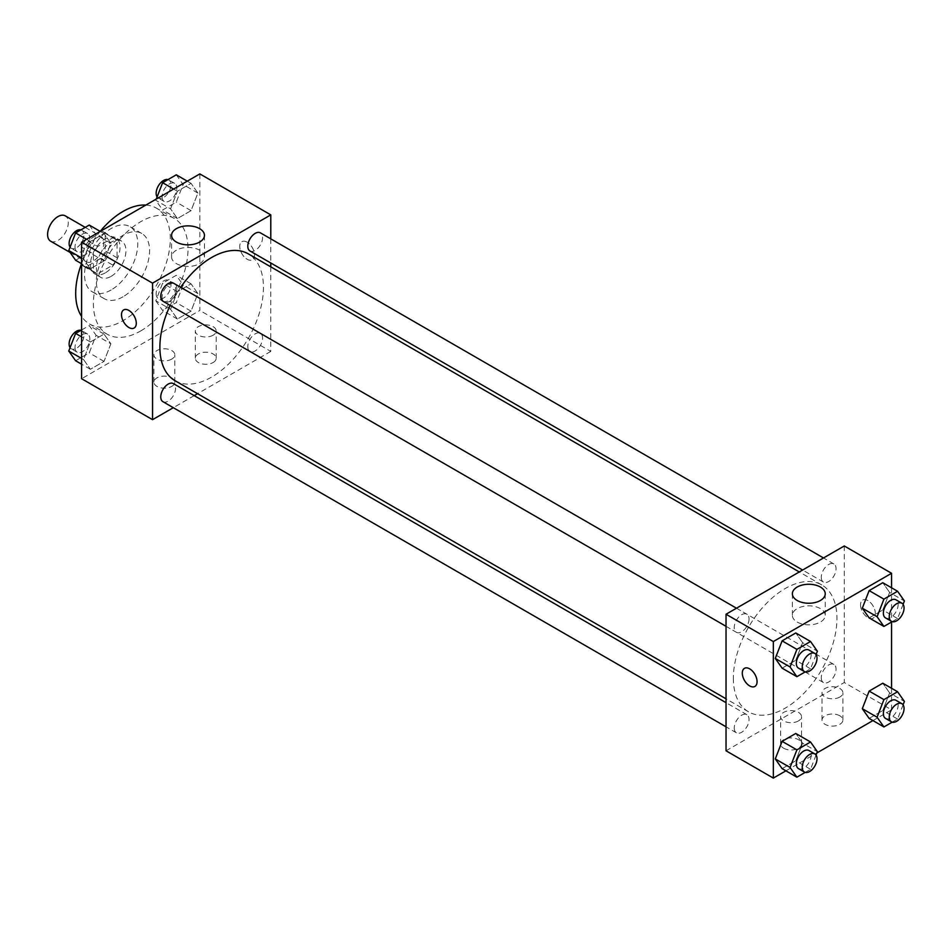 <?xml version="1.0" encoding="UTF-8"?>
<svg xmlns="http://www.w3.org/2000/svg" width="952" height="952" viewBox="0 0 952 952"><rect width="100%" height="100%" fill="white"/><g stroke="black" fill="none" stroke-linecap="round" stroke-linejoin="round"><path stroke-width="0.71" stroke-dasharray="4.76 3.57" d="M50.634 241.201A14.637 8.449 120 0 0 65.26 232.752A14.637 8.449 120 0 0 65.26 215.854M83.074 254.981A14.637 8.449 120 0 0 86.108 261.681A14.637 8.449 120 0 0 100.734 253.232A14.637 8.449 120 0 0 100.734 236.334A14.637 8.449 120 0 0 89.464 240.261A14.637 8.449 120 0 0 83.074 254.981M85.835 239.737L101.007 230.979A19.861 11.472 120 0 1 103.351 231.8A19.861 11.472 120 0 1 105.244 233.43L105.244 250.935A19.861 11.472 120 0 1 101.007 258.289L85.835 267.036A19.861 11.472 120 0 1 83.49 266.215A19.861 11.472 120 0 1 81.598 264.596L81.598 247.08A19.861 11.472 120 0 1 85.835 239.737L97.663 246.556L112.824 237.798L101.007 230.979M101.007 258.289L112.824 265.108L97.663 273.867L85.835 267.036M81.598 264.596L93.415 271.415L93.415 253.91L81.598 247.08M93.415 271.415A19.861 11.472 120 0 0 95.307 273.045A19.861 11.472 120 0 0 97.663 273.867M112.824 265.108A19.861 11.472 120 0 0 117.072 257.766L105.244 250.935M112.824 237.798A19.861 11.472 120 0 1 115.18 238.631A19.861 11.472 120 0 1 117.072 240.249L117.072 257.766M97.663 246.556A19.861 11.472 120 0 0 93.415 253.91M105.244 272.903A20.908 12.067 -60 0 1 94.795 273.938A20.908 12.067 -60 0 1 94.795 249.805A20.908 12.067 -60 0 1 115.692 237.738A20.908 12.067 -60 0 1 118.905 254.481A20.908 12.067 -60 0 1 105.244 272.903M111.158 276.318A20.908 12.067 120 0 0 124.807 257.897A20.908 12.067 120 0 0 121.606 241.142A20.908 12.067 120 0 0 105.505 246.746A20.908 12.067 120 0 0 96.378 267.786A20.908 12.067 120 0 0 100.71 277.353A20.908 12.067 120 0 0 111.158 276.318M117.072 240.249L105.244 233.43M111.158 289.967A37.628 21.717 -60 0 1 92.344 291.836A37.628 21.717 -60 0 1 92.344 248.389A37.628 21.717 -60 0 1 129.972 226.659A37.628 21.717 -60 0 1 135.731 256.814A37.628 21.717 -60 0 1 111.158 289.967M122.986 296.798A37.628 21.717 -60 0 1 104.173 298.654A37.628 21.717 -60 0 1 104.173 255.219A37.628 21.717 -60 0 1 141.788 233.49A37.628 21.717 -60 0 1 147.56 263.644A37.628 21.717 -60 0 1 122.986 296.798M145.882 205.073A66.89 38.616 -60 0 1 156.425 208.143A66.89 38.616 -60 0 1 166.683 261.752A66.89 38.616 -60 0 1 122.986 320.693A66.89 38.616 -60 0 1 89.536 324.001A66.89 38.616 -60 0 1 81.598 316.409M81.539 263.68A66.89 38.616 -60 0 1 100.186 231.384M140.718 330.927A66.89 38.616 120 0 0 184.414 271.986A66.89 38.616 120 0 0 174.168 218.389A66.89 38.616 120 0 0 122.618 236.31A66.89 38.616 120 0 0 93.415 303.628A66.89 38.616 120 0 0 107.279 334.247A66.89 38.616 120 0 0 140.718 330.927M199.837 173.907L199.837 310.447L81.598 378.717M110.86 343.803L104.03 361.391L90.38 369.281L83.55 359.57L90.38 341.97L104.03 334.092L110.86 343.803L104.03 361.391L90.38 369.281L83.55 359.57L90.38 341.97L104.03 334.092L110.86 343.803L96.081 335.271L89.25 352.859L75.601 360.748M170.575 309.317L177.405 291.728L191.055 283.839L197.885 293.561L191.055 311.149L177.405 319.039L170.575 309.317L177.405 291.728L191.055 283.839L197.885 293.561L191.055 311.149L177.405 319.039L170.575 309.317L155.795 300.784L162.625 283.196L176.275 275.306L183.105 285.017L176.275 302.617L162.625 310.507L155.795 300.784M170.575 208.833L177.405 191.233L191.055 183.355L197.885 193.066L191.055 210.654L177.405 218.543L170.575 208.833L177.405 191.233L191.055 183.355L197.885 193.066L191.055 210.654L177.405 218.543L170.575 208.833L155.795 200.301L156.271 199.063M83.55 259.075L90.38 241.475L104.03 233.597L110.86 243.307L104.03 260.907L90.38 268.785L83.55 259.075L90.38 241.475L104.03 233.597L110.86 243.307L104.03 260.907L90.38 268.785L83.55 259.075L81.598 257.944M247.139 242.177A10.448 6.033 -120 0 0 241.915 241.665A10.448 6.033 -120 0 0 241.915 253.732A10.448 6.033 -120 0 0 252.363 259.765A10.448 6.033 -120 0 0 253.97 251.387A10.448 6.033 -120 0 0 247.139 242.177A10.448 6.033 60 0 1 253.958 251.387A10.448 6.033 60 0 1 252.363 259.765A10.448 6.033 60 0 1 241.903 253.732A10.448 6.033 60 0 1 241.903 241.665A10.448 6.033 60 0 1 247.139 242.177M270.784 238.857L270.784 262.99M270.784 266.834L270.784 351.407L199.837 310.447M176.394 250.209A16.446 9.496 0 0 0 171.574 256.921A16.446 9.496 0 0 0 188.02 266.417A16.446 9.496 0 0 0 204.454 256.921A16.446 9.496 0 0 0 194.303 248.163A16.446 9.496 0 0 0 176.394 250.209M134.125 328.035L134.125 328.023A10.448 6.033 -120 0 0 134.125 328.023A10.448 6.033 -120 0 0 134.125 315.957A10.448 6.033 -120 0 0 123.677 309.924A10.448 6.033 -120 0 0 123.665 309.924L123.677 309.924M213.141 362.51A10.448 6.033 0 0 0 216.199 358.238A10.448 6.033 0 0 0 205.751 352.204A10.448 6.033 0 0 0 195.303 358.238A10.448 6.033 0 0 0 201.753 363.819A10.448 6.033 0 0 0 213.141 362.51M171.753 386.405A10.448 6.033 0 0 0 174.823 382.133A10.448 6.033 0 0 0 164.363 376.099A10.448 6.033 0 0 0 153.915 382.133A10.448 6.033 0 0 0 160.364 387.702A10.448 6.033 0 0 0 171.753 386.405M270.784 351.407L197.54 393.7M194.208 395.627L173.312 407.694M213.141 335.199A10.448 6.033 180 0 1 201.753 336.508A10.448 6.033 180 0 1 195.303 330.927A10.448 6.033 180 0 1 205.751 324.894A10.448 6.033 180 0 1 216.199 330.927A10.448 6.033 180 0 1 213.141 335.199M171.753 359.094A10.448 6.033 180 0 1 160.364 360.403A10.448 6.033 180 0 1 153.915 354.822A10.448 6.033 180 0 1 164.363 348.789A10.448 6.033 180 0 1 174.823 354.822A10.448 6.033 180 0 1 171.753 359.094M162.923 301.201A10.448 6.033 120 0 0 170.979 298.404A10.448 6.033 120 0 0 175.537 287.885A10.448 6.033 120 0 0 173.371 283.101M247.794 346.671A10.448 6.033 120 0 0 249.948 351.455A10.448 6.033 120 0 0 260.408 345.421A10.448 6.033 120 0 0 260.408 333.343A10.448 6.033 120 0 0 252.351 336.151A10.448 6.033 120 0 0 247.794 346.671M162.923 401.696A10.448 6.033 120 0 0 173.371 395.663A10.448 6.033 120 0 0 173.371 383.596M249.948 250.959A10.448 6.033 120 0 0 260.408 244.926A10.448 6.033 120 0 0 260.408 232.859M175.049 380.705A73.244 42.293 120 0 0 248.282 338.424A73.244 42.293 120 0 0 248.282 253.851M180.642 287.302A73.244 42.293 120 0 0 170.194 305.402M733.361 678.276A73.244 42.293 120 0 0 748.534 711.81A73.244 42.293 120 0 0 821.778 669.518A73.244 42.293 120 0 0 821.778 584.944A73.244 42.293 120 0 0 765.337 604.568A73.244 42.293 120 0 0 733.361 678.276M749.034 618.99A10.448 6.033 -60 0 1 744.464 629.51A10.448 6.033 -60 0 1 736.408 632.307A10.448 6.033 -60 0 1 736.408 620.24A10.448 6.033 -60 0 1 746.868 614.207A10.448 6.033 -60 0 1 749.034 618.99M821.278 677.764A10.448 6.033 120 0 0 823.444 682.548A10.448 6.033 120 0 0 833.892 676.515A10.448 6.033 120 0 0 833.892 664.448A10.448 6.033 120 0 0 825.836 667.245A10.448 6.033 120 0 0 821.278 677.764M734.254 728.018A10.448 6.033 120 0 0 736.408 732.802A10.448 6.033 120 0 0 746.868 726.769A10.448 6.033 120 0 0 746.868 714.69A10.448 6.033 120 0 0 738.812 717.499A10.448 6.033 120 0 0 734.254 728.018M821.278 577.281A10.448 6.033 120 0 0 823.444 582.065A10.448 6.033 120 0 0 833.892 576.019A10.448 6.033 120 0 0 833.892 563.953A10.448 6.033 120 0 0 825.836 566.761A10.448 6.033 120 0 0 821.278 577.281M726.031 750.783L844.281 682.513L891.572 709.823L872.924 720.593M844.281 545.972L844.281 682.513M839.842 715.797A10.448 6.033 0 0 0 828.454 714.488A10.448 6.033 0 0 0 822.004 720.057A10.448 6.033 0 0 0 828.454 725.638A10.448 6.033 0 0 0 839.842 724.329A10.448 6.033 0 0 0 842.901 720.057A10.448 6.033 0 0 0 839.842 715.797M783.674 748.224A10.448 6.033 0 0 0 798.454 748.224A10.448 6.033 0 0 0 801.513 743.952A10.448 6.033 0 0 0 791.064 737.919A10.448 6.033 0 0 0 780.616 743.952A10.448 6.033 0 0 0 780.735 744.88A10.448 6.033 0 0 0 783.674 748.224M785.9 770.834L816.899 752.937M802.596 642.683L795.765 632.961L802.596 642.683L795.765 660.271L802.596 642.683L817.375 651.216M782.116 668.161L795.765 660.271L782.116 668.161M889.62 592.43L882.79 582.719L889.62 592.43L882.79 610.03L889.62 592.43L904.4 600.962M869.14 617.908L882.79 610.03L869.14 617.908M889.62 692.925L882.79 683.215L889.62 692.925L882.79 710.525L889.62 692.925L904.4 701.457M869.14 718.403L882.79 710.525L869.14 718.403M891.572 587.789L891.572 622.025M891.572 688.284L891.572 709.823M802.596 743.167L795.765 733.457L802.596 743.167L795.765 760.767L802.596 743.167L817.375 751.699M782.116 768.645L795.765 760.767L782.116 768.645M839.842 697.019A10.448 6.033 180 0 1 828.454 698.328A10.448 6.033 180 0 1 822.004 692.747A10.448 6.033 180 0 1 832.453 686.713A10.448 6.033 180 0 1 842.901 692.747A10.448 6.033 180 0 1 839.842 697.019M798.454 720.914A10.448 6.033 180 0 1 787.066 722.223A10.448 6.033 180 0 1 780.616 716.642A10.448 6.033 180 0 1 791.064 710.608A10.448 6.033 180 0 1 801.513 716.642A10.448 6.033 180 0 1 798.454 720.914M860.537 604.853A10.448 6.033 -120 0 0 865.094 615.373A10.448 6.033 -120 0 0 873.151 618.169A10.448 6.033 -120 0 0 873.151 606.103A10.448 6.033 -120 0 0 862.702 600.069A10.448 6.033 -120 0 0 860.537 604.853A10.448 6.033 60 0 1 862.691 600.069A10.448 6.033 60 0 1 873.151 606.103A10.448 6.033 60 0 1 873.151 618.169A10.448 6.033 60 0 1 865.094 615.373A10.448 6.033 60 0 1 860.525 604.853M797.181 622.049A16.446 9.496 0 0 0 815.091 624.107A16.446 9.496 0 0 0 825.241 615.337A16.446 9.496 0 0 0 808.807 605.841A16.446 9.496 0 0 0 792.361 615.337A16.446 9.496 0 0 0 797.181 622.049M754.9 686.44L754.912 686.44A10.448 6.033 -120 0 0 757.078 681.656A10.448 6.033 -120 0 0 752.508 671.136A10.448 6.033 -120 0 0 744.464 668.34A10.448 6.033 -120 0 0 744.452 668.34L744.464 668.34M816.066 654.595L810.545 668.804L805.202 671.898M798.49 668.149A10.448 6.033 120 0 0 808.938 662.116A10.448 6.033 120 0 0 808.938 650.038M810.545 668.804L795.765 660.271M903.091 604.341L897.569 618.562L892.226 621.644M885.515 617.896A10.448 6.033 120 0 0 895.975 611.862A10.448 6.033 120 0 0 895.975 599.796M897.569 618.562L882.79 610.03M816.066 755.079L810.545 769.299L805.202 772.381M798.49 768.633A10.448 6.033 120 0 0 808.938 762.6A10.448 6.033 120 0 0 808.938 750.533M810.545 769.299L795.765 760.767M903.091 704.837L897.569 719.058L892.226 722.14M885.515 718.391A10.448 6.033 120 0 0 895.975 712.358A10.448 6.033 120 0 0 895.975 700.291M897.569 719.058L882.79 710.525M89.25 225.065L96.081 234.775L89.25 252.375L75.601 260.253M75.029 246.925A10.448 6.033 120 0 0 77.195 251.709A10.448 6.033 120 0 0 87.644 245.675A10.448 6.033 120 0 0 87.644 233.609A10.448 6.033 120 0 0 79.599 236.405A10.448 6.033 120 0 0 75.029 246.925M110.86 243.307L96.081 234.775M104.03 260.907L89.25 252.375M90.38 268.785L81.598 263.716M90.38 241.475L86.596 239.297M104.03 233.597L100.246 231.407M70.079 247.163A10.448 6.033 120 0 0 71.281 248.293A10.448 6.033 120 0 0 81.741 242.26A10.448 6.033 120 0 0 81.741 230.194A10.448 6.033 120 0 0 80.944 229.86M176.275 174.823L183.105 184.533L176.275 202.121L162.625 210.011L155.795 200.301M162.066 196.683A10.448 6.033 120 0 0 164.22 201.467A10.448 6.033 120 0 0 174.68 195.434A10.448 6.033 120 0 0 174.68 183.367A10.448 6.033 120 0 0 166.624 186.164A10.448 6.033 120 0 0 162.066 196.683M197.885 193.066L183.105 184.533M191.055 210.654L176.275 202.121M177.405 218.543L162.625 210.011M177.405 191.233L173.621 189.055M191.055 183.355L187.27 181.166M157.104 196.921A10.448 6.033 120 0 0 158.318 198.052A10.448 6.033 120 0 0 168.766 192.018A10.448 6.033 120 0 0 168.766 179.952A10.448 6.033 120 0 0 167.969 179.619M81.598 329.975L89.25 325.56L96.081 335.271M75.029 347.42A10.448 6.033 120 0 0 77.195 352.204A10.448 6.033 120 0 0 87.644 346.171A10.448 6.033 120 0 0 87.644 334.104A10.448 6.033 120 0 0 79.599 336.901A10.448 6.033 120 0 0 75.029 347.42M104.03 361.391L89.25 352.859M90.38 369.281L81.598 364.211M83.55 359.57L81.598 358.44M90.38 341.97L81.598 336.901M104.03 334.092L89.25 325.56M70.079 347.658A10.448 6.033 120 0 0 71.281 348.789A10.448 6.033 120 0 0 81.741 342.756A10.448 6.033 120 0 0 81.741 330.689A10.448 6.033 120 0 0 80.944 330.356M162.066 297.167A10.448 6.033 120 0 0 164.22 301.962A10.448 6.033 120 0 0 174.68 295.917A10.448 6.033 120 0 0 174.68 283.851A10.448 6.033 120 0 0 166.624 286.659A10.448 6.033 120 0 0 162.066 297.167M197.885 293.561L183.105 285.017M191.055 311.149L176.275 302.617M177.405 319.039L162.625 310.507M177.405 291.728L162.625 283.196M191.055 283.839L176.275 275.306M156.152 293.763A10.448 6.033 120 0 0 158.318 298.547A10.448 6.033 120 0 0 168.766 292.514A10.448 6.033 120 0 0 168.766 280.435A10.448 6.033 120 0 0 160.71 283.244A10.448 6.033 120 0 0 156.152 293.763M70.103 252.447L86.108 261.681M85.228 227.385L100.734 236.334M121.606 241.142L115.692 237.738M100.71 277.353L94.795 273.938M115.18 238.631L103.351 231.8M95.307 273.045L83.49 266.215M141.788 233.49L129.972 226.659M104.173 298.654L92.344 291.836M174.168 218.389L156.425 208.143M107.279 334.247L89.536 324.001M171.574 235.358L171.574 256.921M204.454 235.358L204.454 256.921M216.199 358.238L216.199 330.927M195.303 358.238L195.303 330.927M174.823 382.133L174.823 354.822M153.915 382.133L153.915 354.822M821.778 584.944L799.275 571.95M748.534 711.81L726.031 698.816M726.031 626.309L736.408 632.307M736.479 608.209L746.868 614.207M833.892 664.448L260.408 333.343M823.444 682.548L249.948 351.455M746.868 714.69L726.031 702.671M736.408 732.802L726.031 726.804M833.892 563.953L823.516 557.967M823.444 582.065L802.607 570.034M842.901 720.057L842.901 692.747M822.004 720.057L822.004 692.747M801.513 743.952L801.513 716.642M780.616 743.952L780.616 716.642M792.361 593.762L792.361 615.337M825.241 593.762L825.241 615.337M87.644 233.609L81.741 230.194M77.195 251.709L71.281 248.293M174.68 183.367L168.766 179.952M164.22 201.467L158.318 198.052M87.644 334.104L81.741 330.689M77.195 352.204L71.281 348.789M174.68 283.851L168.766 280.435M164.22 301.962L158.318 298.547"/><path stroke-width="1.43" d="M85.228 227.385L65.26 215.854A14.637 8.449 120 0 0 53.99 219.781A14.637 8.449 120 0 0 47.6 234.501A14.637 8.449 120 0 0 50.634 241.201L70.103 252.447M81.598 316.409A66.89 38.616 -60 0 1 81.539 263.68M100.186 231.384A66.89 38.616 -60 0 1 145.882 205.073M173.312 407.694L152.546 419.677L81.598 378.717L81.598 242.177L199.837 173.907L270.784 214.878L270.784 238.857M270.784 262.99L270.784 266.834M176.394 228.647A16.446 9.496 180 0 1 194.303 226.588A16.446 9.496 180 0 1 204.454 235.358A16.446 9.496 180 0 1 188.02 244.843A16.446 9.496 180 0 1 171.574 235.358A16.446 9.496 180 0 1 176.394 228.647M152.546 419.677L152.546 283.137L81.598 242.177M152.546 283.137L270.784 214.878M123.665 309.924A10.448 6.033 -120 0 0 122.07 318.301A10.448 6.033 -120 0 0 128.901 327.512A10.448 6.033 60 0 1 122.07 318.301A10.448 6.033 60 0 1 123.665 309.924A10.448 6.033 60 0 1 134.125 315.969A10.448 6.033 60 0 1 134.125 328.035A10.448 6.033 60 0 1 128.889 327.512A10.448 6.033 -120 0 0 134.125 328.035M197.54 393.7L194.208 395.627M736.479 608.209L173.371 283.101A10.448 6.033 120 0 0 162.923 289.134A10.448 6.033 120 0 0 162.923 301.201L726.031 626.309M726.031 702.671L173.371 383.596A10.448 6.033 120 0 0 165.327 386.393A10.448 6.033 120 0 0 160.757 396.913A10.448 6.033 120 0 0 162.923 401.696L726.031 726.804M823.516 557.967L260.408 232.859A10.448 6.033 120 0 0 252.351 235.656A10.448 6.033 120 0 0 247.794 246.175A10.448 6.033 120 0 0 249.948 250.959L802.607 570.034M170.194 305.402A73.244 42.293 120 0 0 159.876 347.183A73.244 42.293 120 0 0 175.049 380.705L726.031 698.816M799.275 571.95L248.282 253.851A73.244 42.293 120 0 0 180.642 287.302M785.9 770.834L773.333 778.093L726.031 750.783L726.031 614.242L844.281 545.972L891.572 573.283L891.572 587.789M816.899 752.937L872.924 720.593M775.285 658.439L782.116 668.161L775.285 658.439L782.116 640.851L775.285 658.439L790.065 666.983L796.895 649.383L810.545 641.493L817.375 651.216L816.066 654.595M795.765 632.961L782.116 640.851L795.765 632.961L810.545 641.493M862.31 608.197L869.14 617.908L862.31 608.197L869.14 590.609L862.31 608.197L877.089 616.729L883.92 599.141L897.569 591.251L904.4 600.962L903.091 604.341M882.79 582.719L869.14 590.609L882.79 582.719L897.569 591.251M862.31 708.693L869.14 718.403L862.31 708.693L869.14 691.092L862.31 708.693L877.089 717.225L883.92 699.625L897.569 691.747L904.4 701.457L903.091 704.837M882.79 683.215L869.14 691.092L882.79 683.215L897.569 691.747M773.333 778.093L773.333 641.553L891.572 573.283M891.572 622.025L891.572 688.284M775.285 758.934L782.116 768.645L775.285 758.934L782.116 741.346L775.285 758.934L790.065 767.467L796.895 749.878L810.545 741.989L817.375 751.699L816.066 755.079M795.765 733.457L782.116 741.346L795.765 733.457L810.545 741.989M797.181 600.474A16.446 9.496 180 0 1 792.361 593.762A16.446 9.496 180 0 1 808.807 584.266A16.446 9.496 180 0 1 825.241 593.762A16.446 9.496 180 0 1 815.091 602.533A16.446 9.496 180 0 1 797.181 600.474M773.333 641.553L726.031 614.242M757.066 681.656A10.448 6.033 60 0 1 754.9 686.44A10.448 6.033 60 0 1 744.452 680.406A10.448 6.033 60 0 1 744.452 668.34A10.448 6.033 60 0 1 752.508 671.136A10.448 6.033 60 0 1 757.066 681.656M744.452 668.34A10.448 6.033 -120 0 0 744.464 680.406A10.448 6.033 -120 0 0 754.912 686.44M805.202 671.898L796.895 676.693L790.065 666.983M814.852 653.453L808.938 650.038A10.448 6.033 120 0 0 800.894 652.846A10.448 6.033 120 0 0 796.324 663.365A10.448 6.033 120 0 0 798.49 668.149L804.404 671.565A10.448 6.033 120 0 0 814.852 665.519A10.448 6.033 120 0 0 814.852 653.453A10.448 6.033 120 0 0 806.796 656.261A10.448 6.033 120 0 0 802.238 666.769A10.448 6.033 120 0 0 804.404 671.565M796.895 676.693L782.116 668.161M796.895 649.383L782.116 640.851M892.226 621.644L883.92 626.44L877.089 616.729M901.889 603.211L895.975 599.796A10.448 6.033 120 0 0 887.918 602.592A10.448 6.033 120 0 0 883.361 613.112A10.448 6.033 120 0 0 885.515 617.896L891.429 621.311A10.448 6.033 120 0 0 901.889 615.278A10.448 6.033 120 0 0 901.889 603.211A10.448 6.033 120 0 0 893.833 606.007A10.448 6.033 120 0 0 889.263 616.527A10.448 6.033 120 0 0 891.429 621.311M883.92 626.44L869.14 617.908M883.92 599.141L869.14 590.609M805.202 772.381L796.895 777.177L790.065 767.467M814.852 753.948L808.938 750.533A10.448 6.033 120 0 0 800.894 753.329A10.448 6.033 120 0 0 796.324 763.849A10.448 6.033 120 0 0 798.49 768.633L804.404 772.048A10.448 6.033 120 0 0 814.852 766.015A10.448 6.033 120 0 0 814.852 753.948A10.448 6.033 120 0 0 806.796 756.745A10.448 6.033 120 0 0 802.238 767.264A10.448 6.033 120 0 0 804.404 772.048M796.895 777.177L782.116 768.645M796.895 749.878L782.116 741.346M892.226 722.14L883.92 726.935L877.089 717.225M901.889 703.707L895.975 700.291A10.448 6.033 120 0 0 887.918 703.088A10.448 6.033 120 0 0 883.361 713.607A10.448 6.033 120 0 0 885.515 718.391L891.429 721.806A10.448 6.033 120 0 0 901.889 715.773A10.448 6.033 120 0 0 901.889 703.707A10.448 6.033 120 0 0 893.833 706.503A10.448 6.033 120 0 0 889.263 717.023A10.448 6.033 120 0 0 891.429 721.806M883.92 726.935L869.14 718.403M883.92 699.625L869.14 691.092M81.598 263.716L75.601 260.253L68.77 250.543L75.601 232.942L89.25 225.065L100.246 231.407M81.598 257.944L68.77 250.543M86.596 239.297L75.601 232.942M80.944 229.86A10.448 6.033 120 0 0 73.209 233.526A10.448 6.033 120 0 0 69.115 243.51A10.448 6.033 120 0 0 70.079 247.163M156.271 199.063L162.625 182.701L176.275 174.823L187.27 181.166M173.621 189.055L162.625 182.701M167.969 179.619A10.448 6.033 120 0 0 160.233 183.272A10.448 6.033 120 0 0 156.152 193.268A10.448 6.033 120 0 0 157.104 196.921M81.598 364.211L75.601 360.748L68.77 351.038L75.601 333.438L81.598 329.975M81.598 358.44L68.77 351.038M81.598 336.901L75.601 333.438M80.944 330.356A10.448 6.033 120 0 0 73.209 334.009A10.448 6.033 120 0 0 69.115 344.005A10.448 6.033 120 0 0 70.079 347.658"/></g></svg>
